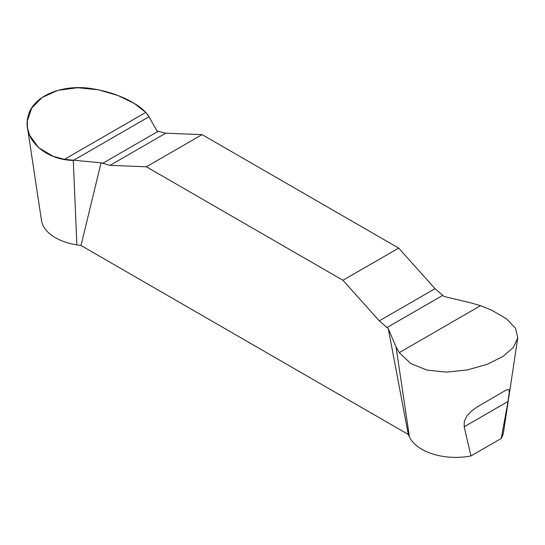 <?xml version="1.0" encoding="UTF-8"?>
<svg xmlns="http://www.w3.org/2000/svg" width="545" height="545" viewBox="0 0 545 545"><rect width="100%" height="100%" fill="white"/><g stroke="black" fill="none" stroke-linecap="round" stroke-linejoin="round"><path stroke-width="0.82" d="M388.258 328.628L396.031 346.811L399.24 352.629L410.698 363.501L427.048 370.13L446.416 372.119L467.399 369.932L487.128 364.326L502.912 356.491L513.363 347.458L517.75 337.92L515.536 328.301L506.53 318.893L491.842 310.275L480.567 305.677L471.752 303.095L443.977 296.46L435.026 288.673L398.661 248.104L202.1 134.615L165.734 133.205L158.2 131.291L156.783 130.643L149.003 116.759L145.794 112.393L134.336 103.468L117.986 95.532L98.618 89.83L77.635 87.725L57.906 90.341L42.122 97.48L31.671 108.135L27.284 121.126L27.516 127.877L29.498 134.996L38.504 147.593L53.192 156.333L64.467 159.344L101.057 162.819L110.008 165.373L146.373 166.79L342.934 280.273L379.3 320.848L388.258 328.628L408.3 434.46L81.007 245.502L101.057 162.819M342.934 280.273L398.661 248.104M202.1 134.615L146.373 166.79M470.948 455.954L464.177 426.783L464.313 421.387L466.84 416.039L471.255 411.291L477.12 406.972L505.263 390.567L506.973 389.668L508.853 389.539L509.268 392.066L508.022 401.467L501.25 438.453L470.948 455.954A47.974 27.7 180 0 1 409.411 436.852L408.3 434.46M517.696 338.343L503.539 432.083A47.974 27.7 180 0 1 501.25 438.453M81.007 245.502L76.865 244.862A47.974 27.7 180 0 1 41.495 220.507L27.509 127.877M73.282 160.475L149.003 116.759C142.306 105.144 118.667 92.943 92.95 88.828C62.757 83.487 32.421 95.865 28.061 116.528C22.195 137.558 43.035 159.603 73.282 160.475L76.865 244.862M409.411 436.852L396.031 346.811M508.022 401.467L464.177 426.783M102.474 163.466L158.2 131.291M110.008 165.373L165.734 133.205M64.467 159.344L145.794 112.393M435.026 288.673L379.3 320.848M442.56 295.465L386.834 327.64M480.567 305.677L399.24 352.629M504.895 390.779L505.263 390.567"/></g></svg>
